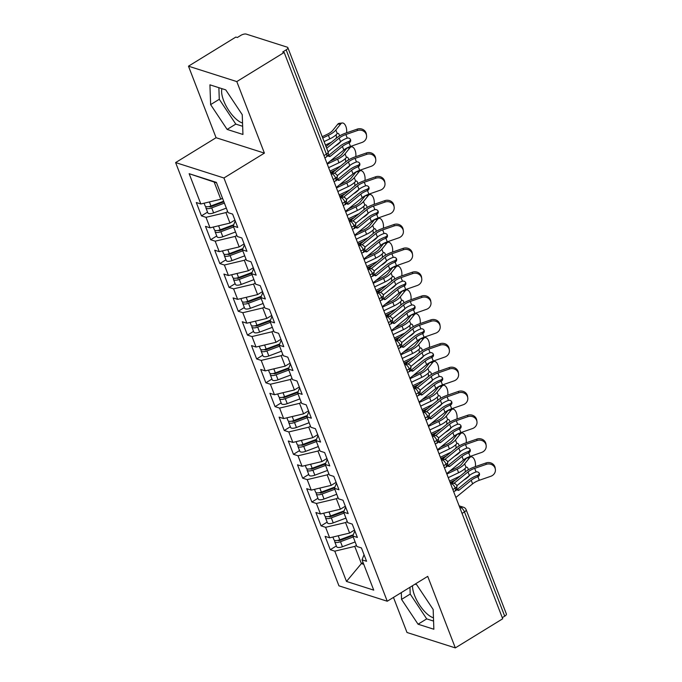 <?xml version="1.0" encoding="UTF-8"?>
<svg xmlns="http://www.w3.org/2000/svg" width="682" height="682" viewBox="0 0 682 682"><rect width="100%" height="100%" fill="white"/><g stroke="black" fill="none" stroke-linecap="round" stroke-linejoin="round"><path stroke-width="1.02" d="M412.533 585.702A21.602 8.619 -121.6 0 0 414.588 595.471A21.602 8.619 -121.6 0 0 433.462 617.79M242.536 123.007A21.602 8.619 58.4 0 1 223.67 100.689A21.602 8.619 58.4 0 1 221.923 88.66M188.479 66.18L235.861 37.058L237.327 37.519L240.789 35.396A4.152 1.603 -21.1 0 1 246.228 34.1L287.224 47.169A4.152 1.603 -21.1 0 1 287.855 47.663L328.093 151.933A4.152 1.603 -21.1 0 1 326.414 154.123L286.176 49.863L282.715 51.994L284.181 52.454L236.799 81.584L188.479 66.18L216.075 137.713L175.615 162.58L338.937 585.829L387.257 601.234L223.935 177.985L175.615 162.58M393.463 597.415L407.001 632.495L455.32 647.9L502.702 618.779L284.181 52.454M330.267 549.709L334.802 551.158L346.49 581.439L373.727 590.126L362.04 559.837L366.575 561.286L361.426 547.936L356.882 546.487L352.841 535.992L357.377 537.442L352.227 524.091L347.684 522.642L343.634 512.148L348.178 513.597L343.02 500.247L338.485 498.798L334.436 488.303L338.971 489.753L333.822 476.403L329.287 474.953L325.237 464.459L329.773 465.908L324.623 452.55L320.08 451.109L316.03 440.615L320.574 442.064L315.416 428.705L310.881 427.264L306.832 416.77L311.367 418.219L306.218 404.861L301.683 403.42L297.633 392.926L302.169 394.375L297.02 381.016L292.476 379.576L288.426 369.081L292.97 370.531L287.813 357.172L283.277 355.723L279.228 345.237L283.772 346.678L278.614 333.327L274.079 331.878L270.029 321.393L274.565 322.833L269.416 309.483L264.872 308.034L260.831 297.548L265.366 298.989L260.217 285.639L255.673 284.189L251.624 273.704L256.168 275.144L251.01 261.794L246.475 260.345L242.425 249.851L246.961 251.3L241.812 237.95L237.276 236.501L233.227 226.006L237.762 227.456L232.613 214.105L228.069 212.656L216.39 182.375L189.153 173.697L200.832 203.978L196.297 202.528L201.446 215.879L205.99 217.328L210.039 227.822L205.495 226.373L210.653 239.732L215.188 241.172L219.237 251.667L214.702 250.217L219.851 263.576L224.387 265.017L228.436 275.511L223.901 274.062L229.05 287.42L233.594 288.861L237.643 299.355L233.099 297.906L238.257 311.265L242.792 312.706L246.841 323.2L242.306 321.751L247.455 335.109L251.99 336.55L256.04 347.044L251.505 345.595L256.654 358.954L261.197 360.403L265.247 370.889L260.703 369.448L265.861 382.798L270.396 384.247L274.445 394.733L269.902 393.292L275.059 406.643L279.594 408.092L283.644 418.578L279.108 417.137L284.258 430.487L288.801 431.936L292.842 442.422L288.307 440.981L293.456 454.331L298 455.781L302.049 466.275L297.505 464.826L302.663 478.176L307.198 479.625L311.248 490.119L306.712 488.67L311.862 502.02L316.397 503.469L320.446 513.964L315.911 512.514L321.06 525.865L325.604 527.314L329.653 537.808L325.109 536.359L330.267 549.709L336.354 545.967M354.521 530.042L349.602 533.06L345.552 522.565L347.257 521.525M329.653 537.808L349.602 533.06M325.604 527.314L345.552 522.565M362.04 559.837L364.035 554.705M345.322 506.189L340.403 509.215L336.354 498.721L338.05 497.681M320.446 513.964L340.403 509.215M316.397 503.469L336.354 498.721M352.841 535.992L354.836 530.86M336.115 482.344L331.205 485.371L327.155 474.877L328.852 473.837M311.248 490.119L331.205 485.371M307.198 479.625L327.155 474.877M343.634 512.148L345.638 507.016M326.917 458.5L321.998 461.526L317.948 451.032L319.653 449.992M302.049 466.275L321.998 461.526M298 455.781L317.948 451.032M334.436 488.303L336.431 483.171M317.718 434.656L312.799 437.682L308.75 427.188L310.446 426.148M292.842 442.422L312.799 437.682M288.801 431.936L308.75 427.188M325.237 464.459L327.232 459.327M308.511 410.811L303.601 413.838L299.551 403.343L301.248 402.295M283.644 418.578L303.601 413.838M279.594 408.092L299.551 403.343M316.03 440.615L318.034 435.483M299.313 386.967L294.394 389.985L290.353 379.499L292.049 378.45M274.445 394.733L294.394 389.985M270.396 384.247L290.353 379.499M306.832 416.77L308.835 411.638M290.114 363.122L285.195 366.14L281.146 355.654L282.842 354.606M265.247 370.889L285.195 366.14M261.197 360.403L281.146 355.654M297.633 392.926L299.628 387.785M280.907 339.278L275.997 342.296L271.947 331.81L273.644 330.761M256.04 347.044L275.997 342.296M251.99 336.55L271.947 331.81M288.426 369.081L290.43 363.941M271.709 315.434L266.798 318.451L262.749 307.966L264.445 306.917M246.841 323.2L266.798 318.451M242.792 312.706L262.749 307.966M279.228 345.237L281.231 340.096M262.51 291.589L257.591 294.607L253.542 284.113L255.247 283.073M237.643 299.355L257.591 294.607M233.594 288.861L253.542 284.113M270.029 321.393L272.024 316.252M253.312 267.745L248.393 270.763L244.344 260.268L246.04 259.228M228.436 275.511L248.393 270.763M224.387 265.017L244.344 260.268M260.831 297.548L262.826 292.408M244.105 243.9L239.194 246.918L235.145 236.424L236.842 235.384M219.237 251.667L239.194 246.918M215.188 241.172L235.145 236.424M251.624 273.704L253.627 268.563M234.906 220.056L229.987 223.074L225.938 212.579L227.643 211.539M210.039 227.822L229.987 223.074M205.99 217.328L225.938 212.579M242.425 249.851L244.42 244.719M286.176 49.863A4.152 1.603 -21.1 0 0 287.855 47.663M222.485 198.189L220.789 199.229L214.165 182.06L189.153 173.697M200.832 203.978L220.789 199.229M233.227 226.006L235.222 220.874M504.706 616.178L464.468 511.918A4.152 1.603 158.9 0 0 466.147 509.727L506.385 613.988A4.152 1.603 158.9 0 1 504.706 616.178L502.276 617.67M216.075 137.713L264.403 153.118L236.799 81.584M264.403 153.118L223.935 177.985M455.32 647.9L427.716 576.367L387.257 601.234M242.945 134.465L242.246 114.687L225.742 89.871L209.928 84.832L210.627 104.61L227.132 129.427L242.945 134.465M401.306 592.598L401.553 599.393L418.057 624.209L433.863 629.247L433.164 609.469L416.659 584.653L415.057 584.142M363.08 562.539L361.383 563.579L363.779 564.346M356.456 545.37L354.759 546.41L361.383 563.579L346.49 581.439M216.561 182.827L214.165 182.06M334.802 551.158L354.759 546.41M201.446 215.879L207.541 212.136M331.213 174.345L332.083 173.816A4.152 1.662 58.4 0 1 335.655 178.087A4.152 1.662 58.4 0 1 335.595 180.807C336.661 181.088 337.24 179.46 337.343 175.913A4.152 1.603 158.9 0 1 337.343 175.913A4.152 1.603 158.9 0 1 335.655 178.087L333.234 179.579M210.653 239.732L216.74 235.989M219.851 263.576L225.938 259.833M229.05 287.42L235.145 283.678M238.257 311.265L244.344 307.522M247.455 335.109L253.542 331.367M256.654 358.954L262.74 355.211M265.861 382.798L271.947 379.056M275.059 406.643L281.146 402.9M284.258 430.487L290.344 426.744M293.456 454.331L299.551 450.589M302.663 478.176L308.75 474.433M311.862 502.02L317.948 498.278M321.06 525.865L327.155 522.122M340.412 198.189L341.281 197.661A4.152 1.662 58.4 0 1 344.862 201.932A4.152 1.662 58.4 0 1 344.794 204.651C345.859 204.932 346.439 203.304 346.541 199.758A4.152 1.603 158.9 0 1 346.541 199.758A4.152 1.603 158.9 0 1 344.862 201.932L342.432 203.424M349.619 222.034L350.48 221.505A4.152 3.453 -72.3 0 1 353.123 221.121A4.152 4.152 0 0 1 355.74 223.585A4.152 1.603 158.9 0 1 355.748 223.602A4.152 1.603 158.9 0 1 354.06 225.776L351.631 227.268M358.817 245.878L359.687 245.35A4.152 1.662 58.4 0 1 363.259 249.621A4.152 1.662 58.4 0 1 363.191 252.349C364.256 252.621 364.844 250.993 364.947 247.447A4.152 1.603 158.9 0 1 364.947 247.447A4.152 1.603 158.9 0 1 363.259 249.621L360.838 251.112M368.016 269.722L368.885 269.194A4.152 3.453 -72.3 0 1 371.528 268.81A4.152 4.152 0 0 1 374.137 271.274A4.152 1.603 158.9 0 1 374.145 271.291A4.152 1.603 158.9 0 1 372.457 273.473L370.036 274.957M377.214 293.567L378.084 293.038A4.152 3.453 -72.3 0 1 380.727 292.655A4.152 4.152 0 0 1 383.344 295.118A4.152 1.603 158.9 0 1 383.352 295.135A4.152 1.603 158.9 0 1 381.664 297.318L379.235 298.801M386.421 317.411L387.282 316.883A4.152 3.453 -72.3 0 1 389.925 316.499A4.152 4.152 0 0 1 392.542 318.963A4.152 1.603 158.9 0 1 392.551 318.988A4.152 1.603 158.9 0 1 390.863 321.162L388.442 322.646M395.62 341.264L396.489 340.727A4.152 3.453 -72.3 0 1 399.132 340.344A4.152 4.152 0 0 1 401.741 342.807A4.152 1.603 158.9 0 1 401.749 342.833A4.152 1.603 158.9 0 1 400.061 345.007L397.64 346.49M404.818 365.109L405.688 364.572A4.152 1.662 58.4 0 1 409.268 368.851A4.152 1.662 58.4 0 1 409.2 371.571C410.266 371.852 410.854 370.215 410.956 366.677A4.152 1.603 158.9 0 1 410.956 366.677A4.152 1.603 158.9 0 1 409.268 368.851L406.839 370.343M414.025 388.953L414.886 388.416A4.152 3.453 -72.3 0 1 417.529 388.032A4.152 4.152 0 0 1 420.146 390.496A4.152 1.603 158.9 0 1 420.155 390.522A4.152 1.603 158.9 0 1 418.467 392.696L416.046 394.187M423.224 412.798L424.093 412.26A4.152 1.662 58.4 0 1 427.665 416.54A4.152 1.662 58.4 0 1 427.605 419.26C428.671 419.541 429.251 417.904 429.353 414.366A4.152 1.603 158.9 0 1 429.353 414.366A4.152 1.603 158.9 0 1 427.665 416.54L425.244 418.032M432.422 436.642L433.292 436.105A4.152 3.453 -72.3 0 1 435.934 435.73A4.152 4.152 0 0 1 438.552 438.185A4.152 1.603 158.9 0 1 438.552 438.211A4.152 1.603 158.9 0 1 436.872 440.384L434.443 441.876M441.629 460.486L442.49 459.949A4.152 3.453 -72.3 0 1 445.133 459.574A4.152 4.152 0 0 1 447.75 462.029A4.152 1.603 158.9 0 1 447.759 462.055A4.152 1.603 158.9 0 1 446.071 464.229L443.641 465.721M450.828 484.331L451.697 483.794A4.152 1.662 58.4 0 1 455.269 488.073A4.152 1.662 58.4 0 1 455.201 490.793C456.267 491.074 456.855 489.446 456.957 485.899A4.152 1.603 158.9 0 1 456.957 485.899A4.152 1.603 158.9 0 1 455.269 488.073L452.848 489.565M218.871 87.68L219.28 99.291L235.793 124.107L242.656 126.289M235.793 124.107L227.132 129.427M219.28 99.291L210.627 104.61M409.967 587.279L410.206 594.073L426.71 618.889L433.582 621.08M426.71 618.889L418.057 624.209M410.206 594.073L401.553 599.393M357.197 129.128A6.922 6.368 -8.1 0 1 366.353 134.115L366.549 135.513A6.922 6.368 171.9 0 0 357.394 130.535L357.197 129.128L345.68 133.126A13.853 5.337 -21.1 0 0 336.644 137.943L326.022 146.579M327.079 163.62L343.796 150.014A10.247 3.947 158.9 0 1 350.48 146.451L361.997 142.453A6.922 6.368 171.9 0 0 366.549 135.513M328.383 156.007L330.506 156.135A2.771 1.952 -86.6 0 1 329.415 156.51A2.771 1.952 -86.6 0 1 327.923 155.3M328.119 152.001A2.771 1.952 -86.6 0 1 328.664 151.361L340.574 141.668A10.247 3.947 -21.1 0 1 347.036 138.182L347.257 138.114A2.771 2.549 -8.1 0 1 349.09 142.87L348.877 142.956A10.247 3.947 -21.1 0 0 342.415 146.442L343.796 150.014M326.678 148.275L339.193 138.096A10.247 3.947 158.9 0 1 345.876 134.533L357.394 130.535M330.506 156.135L342.415 146.442M348.877 142.956L348.894 141.464A2.771 2.549 171.9 0 0 350.497 139.495M348.681 141.549A13.853 5.337 -21.1 0 0 339.866 146.289L328.195 155.777M223.892 201.821L211.275 206.561A1.935 0.75 158.9 0 1 209.536 206.774A1.935 0.75 158.9 0 1 209.238 206.544A1.935 0.75 158.9 0 1 209.229 206.501M224.387 203.117L211.693 207.882A5.541 2.131 158.9 0 1 206.723 208.504A5.541 2.131 158.9 0 1 205.879 207.84L207.814 212.844A5.541 2.131 -21.1 0 0 208.649 213.509A5.541 2.131 -21.1 0 0 213.628 212.895L226.322 208.129M205.879 207.84A5.541 2.131 158.9 0 1 206.143 206.637M223.653 201.207L210.96 205.973A5.541 2.131 158.9 0 1 205.981 206.595A5.541 2.131 158.9 0 1 205.146 205.93L204.089 203.202M346.55 132.828A6.922 3.546 83.3 0 0 342.27 122.982A6.922 3.546 83.3 0 0 340.778 123.894L335.859 129.998A13.853 5.337 158.9 0 1 328.409 135.317L322.722 138.02M322.211 136.698L327.275 134.294A10.247 3.947 -21.1 0 0 332.79 130.364L337.709 124.26A6.922 3.546 -96.7 0 1 339.201 123.34L342.27 122.982M325.433 145.044L330.497 142.64A10.247 3.947 158.9 0 0 331.461 142.163M336.209 138.293A2.771 1.415 83.3 0 0 336.115 135.053A2.771 1.415 83.3 0 0 336.03 134.857M340.829 141.464L340.463 141.924A13.853 5.337 158.9 0 1 334.973 146.229M324.103 141.6L329.79 138.898A13.853 5.337 158.9 0 0 337.147 133.689L337.249 133.587A2.771 1.415 -96.7 0 1 337.752 133.322A2.771 1.415 -96.7 0 1 339.184 134.695A2.771 1.415 -96.7 0 1 339.483 135.982M326.772 145.974L325.945 146.366M366.396 152.973A6.922 6.368 -8.1 0 1 375.552 157.96L375.748 159.358A6.922 6.368 171.9 0 0 366.601 154.379L366.396 152.973L354.879 156.971A13.853 5.337 -21.1 0 0 345.842 161.787L332.432 172.699M336.277 187.465L352.995 173.859A10.247 3.947 158.9 0 1 359.678 170.304L371.196 166.306A6.922 6.368 171.9 0 0 375.748 159.358M337.581 179.852L339.704 179.98A2.771 1.952 -86.6 0 1 338.622 180.355A2.771 1.952 -86.6 0 1 337.121 179.153M337.317 175.845A2.771 1.952 -86.6 0 1 337.863 175.206L349.772 165.513A10.247 3.947 -21.1 0 1 356.243 162.035L356.464 161.966A2.771 2.549 -8.1 0 1 358.297 166.715L358.084 166.8A10.247 3.947 -21.1 0 0 351.614 170.287L352.995 173.859M334.402 173.33L348.391 161.941A10.247 3.947 158.9 0 1 355.075 158.377L366.601 154.379M339.704 179.98L351.614 170.287M358.084 166.8L358.093 165.308A2.771 2.549 171.9 0 0 359.695 163.339M357.88 165.394A13.853 5.337 -21.1 0 0 349.065 170.133L337.394 179.63M375.594 176.817A6.922 6.368 -8.1 0 1 384.75 181.804L384.955 183.202A6.922 6.368 171.9 0 0 375.799 178.224L375.594 176.817L364.077 180.815A13.853 5.337 -21.1 0 0 355.041 185.632L341.631 196.544M345.476 211.309L362.193 197.703A10.247 3.947 158.9 0 1 368.877 194.148L380.403 190.15A6.922 6.368 171.9 0 0 384.955 183.202M346.788 203.696L348.903 203.824A2.771 1.952 -86.6 0 1 347.82 204.199A2.771 1.952 -86.6 0 1 346.32 202.997M346.516 199.69A2.771 1.952 -86.6 0 1 347.061 199.05L358.971 189.366A10.247 3.947 -21.1 0 1 365.441 185.879L365.663 185.811A2.771 2.549 -8.1 0 1 367.496 190.559L367.283 190.645A10.247 3.947 -21.1 0 0 360.812 194.131L362.193 197.703M343.6 197.175L357.59 185.785A10.247 3.947 158.9 0 1 364.282 182.222L375.799 178.224M348.903 203.824L360.812 194.131M367.283 190.645L367.3 189.153A2.771 2.549 171.9 0 0 368.894 187.183M367.078 189.238A13.853 5.337 -21.1 0 0 358.263 193.978L346.601 203.475M384.801 200.661A6.922 6.368 -8.1 0 1 393.957 205.649L394.153 207.055A6.922 6.368 171.9 0 0 384.998 202.068L384.801 200.661L373.276 204.66A13.853 5.337 -21.1 0 0 364.248 209.476L350.829 220.388M354.674 235.154L371.392 221.556A10.247 3.947 158.9 0 1 378.084 217.993L389.601 213.995A6.922 6.368 171.9 0 0 394.153 207.055M355.987 227.541L358.101 227.669A2.771 1.952 -86.6 0 1 357.018 228.044A2.771 1.952 -86.6 0 1 355.527 226.842M355.723 223.534A2.771 1.952 -86.6 0 1 356.268 222.895L368.178 213.21A10.247 3.947 -21.1 0 1 374.64 209.724L374.861 209.655A2.771 2.549 -8.1 0 1 376.694 214.404L376.481 214.489A10.247 3.947 -21.1 0 0 370.019 217.976L371.392 221.556M352.799 221.019L366.797 209.63A10.247 3.947 158.9 0 1 373.48 206.066L384.998 202.068M358.101 227.669L370.019 217.976M376.481 214.489L376.498 212.997A2.771 2.549 171.9 0 0 378.092 211.028M376.285 213.082A13.853 5.337 -21.1 0 0 367.462 217.822L355.799 227.319M394 224.506A6.922 6.368 -8.1 0 1 403.156 229.493L403.352 230.9A6.922 6.368 171.9 0 0 394.196 225.913L394 224.506L382.483 228.504A13.853 5.337 -21.1 0 0 373.446 233.321L360.036 244.233M363.881 258.998L380.599 245.401A10.247 3.947 158.9 0 1 387.282 241.837L398.8 237.839A6.922 6.368 171.9 0 0 403.352 230.9M365.185 251.385L367.308 251.513A2.771 1.952 -86.6 0 1 366.217 251.888A2.771 1.952 -86.6 0 1 364.725 250.686M364.921 247.378A2.771 1.952 -86.6 0 1 365.467 246.739L377.376 237.055A10.247 3.947 -21.1 0 1 383.847 233.568L384.068 233.5A2.771 2.549 -8.1 0 1 385.901 238.248L385.688 238.333A10.247 3.947 -21.1 0 0 379.218 241.82L380.599 245.401M361.997 244.864L375.995 233.474A10.247 3.947 158.9 0 1 382.679 229.911L394.196 225.913M367.308 251.513L379.218 241.82M385.688 238.333L385.697 236.842A2.771 2.549 171.9 0 0 387.299 234.872M385.483 236.927A13.853 5.337 -21.1 0 0 376.669 241.667L364.998 251.164M233.406 225.554L220.474 230.405A1.935 0.75 158.9 0 1 218.734 230.618A1.935 0.75 158.9 0 1 218.436 230.388A1.935 0.75 158.9 0 1 218.428 230.345M233.594 226.961L220.891 231.727A5.541 2.131 158.9 0 1 215.921 232.349A5.541 2.131 158.9 0 1 215.077 231.684L217.012 236.688A5.541 2.131 -21.1 0 0 217.856 237.353A5.541 2.131 -21.1 0 0 222.826 236.739L235.52 231.974M215.077 231.684A5.541 2.131 158.9 0 1 215.341 230.49M233.721 224.728L220.158 229.817A5.541 2.131 158.9 0 1 215.188 230.439A5.541 2.131 158.9 0 1 214.344 229.774L213.287 227.046M355.748 156.672A6.922 3.546 83.3 0 0 351.469 146.826A6.922 3.546 83.3 0 0 349.977 147.747L345.066 153.842A13.853 5.337 158.9 0 1 337.616 159.162L327.258 164.081M330.062 161.191L336.473 158.139A10.247 3.947 -21.1 0 0 341.989 154.209L346.908 148.105A6.922 3.546 -96.7 0 1 347.07 147.909M329.969 171.114L339.696 166.485A10.247 3.947 158.9 0 0 340.659 166.007M345.416 162.137A2.771 1.415 83.3 0 0 345.314 158.897A2.771 1.415 83.3 0 0 345.228 158.71M350.037 165.308L349.661 165.769A13.853 5.337 158.9 0 1 344.171 170.074M328.63 167.661L338.988 162.742A13.853 5.337 158.9 0 0 346.354 157.533L346.447 157.431A2.771 1.415 -96.7 0 1 346.95 157.167A2.771 1.415 -96.7 0 1 348.383 158.539A2.771 1.415 -96.7 0 1 348.69 159.827M335.97 169.818L330.923 172.222M242.604 249.399L229.672 254.25A1.935 0.75 158.9 0 1 227.933 254.463A1.935 0.75 158.9 0 1 227.643 254.233A1.935 0.75 158.9 0 1 227.626 254.19M242.792 250.805L230.09 255.571A5.541 2.131 158.9 0 1 225.12 256.193A5.541 2.131 158.9 0 1 224.284 255.528L226.211 260.533A5.541 2.131 -21.1 0 0 227.055 261.197A5.541 2.131 -21.1 0 0 232.025 260.584L244.727 255.818M224.284 255.528A5.541 2.131 158.9 0 1 224.54 254.335M242.92 248.572L229.357 253.67A5.541 2.131 158.9 0 1 224.387 254.284A5.541 2.131 158.9 0 1 223.543 253.619L222.494 250.891M364.947 180.517A6.922 3.546 83.3 0 0 360.676 170.671A6.922 3.546 83.3 0 0 359.184 171.591L354.265 177.687A13.853 5.337 158.9 0 1 346.814 183.006L336.456 187.934M339.261 185.035L345.68 181.983A10.247 3.947 -21.1 0 0 351.196 178.053L356.106 171.949A6.922 3.546 -96.7 0 1 356.277 171.762M339.167 194.958L348.894 190.329A10.247 3.947 158.9 0 0 349.866 189.852M354.614 185.981A2.771 1.415 83.3 0 0 354.512 182.742A2.771 1.415 83.3 0 0 354.435 182.554M359.235 189.153L358.868 189.613A13.853 5.337 158.9 0 1 353.37 193.918M337.837 191.506L348.195 186.587A13.853 5.337 158.9 0 0 355.552 181.386L355.646 181.276A2.771 1.415 -96.7 0 1 356.149 181.02A2.771 1.415 -96.7 0 1 357.59 182.384A2.771 1.415 -96.7 0 1 357.888 183.671M345.177 193.662L340.122 196.066M251.803 273.243L238.879 278.094A1.935 0.75 158.9 0 1 237.131 278.307A1.935 0.75 158.9 0 1 236.842 278.077A1.935 0.75 158.9 0 1 236.825 278.034M251.99 274.65L239.297 279.415A5.541 2.131 158.9 0 1 234.327 280.038A5.541 2.131 158.9 0 1 233.483 279.373L235.418 284.385A5.541 2.131 -21.1 0 0 236.253 285.05A5.541 2.131 -21.1 0 0 241.223 284.428L253.926 279.663M233.483 279.373A5.541 2.131 158.9 0 1 233.747 278.179M252.127 272.416L238.555 277.514A5.541 2.131 158.9 0 1 233.585 278.128A5.541 2.131 158.9 0 1 232.75 277.463L231.692 274.735M374.154 204.361A6.922 3.546 83.3 0 0 369.874 194.515A6.922 3.546 83.3 0 0 368.382 195.436L363.463 201.531A13.853 5.337 158.9 0 1 356.013 206.851L345.655 211.778M348.468 208.88L354.879 205.836A10.247 3.947 -21.1 0 0 360.394 201.898L365.305 195.794A6.922 3.546 -96.7 0 1 365.475 195.606M348.366 218.803L358.101 214.174A10.247 3.947 158.9 0 0 359.064 213.696M363.813 209.826A2.771 1.415 83.3 0 0 363.711 206.595A2.771 1.415 83.3 0 0 363.634 206.399M368.433 212.997L368.067 213.457A13.853 5.337 158.9 0 1 362.577 217.763M347.036 215.35L357.394 210.431A13.853 5.337 158.9 0 0 364.751 205.231L364.853 205.12A2.771 1.415 -96.7 0 1 365.347 204.864A2.771 1.415 -96.7 0 1 366.788 206.228A2.771 1.415 -96.7 0 1 367.087 207.516M354.376 217.507L349.32 219.911M261.001 297.088L248.078 301.938A1.935 0.75 158.9 0 1 246.338 302.152A1.935 0.75 158.9 0 1 246.04 301.921A1.935 0.75 158.9 0 1 246.032 301.879M261.197 298.494L248.495 303.26A5.541 2.131 158.9 0 1 243.525 303.882A5.541 2.131 158.9 0 1 242.681 303.217L244.616 308.23A5.541 2.131 -21.1 0 0 245.452 308.895A5.541 2.131 -21.1 0 0 250.43 308.273L263.124 303.507M242.681 303.217A5.541 2.131 158.9 0 1 242.945 302.024M261.325 296.261L247.762 301.359A5.541 2.131 158.9 0 1 242.792 301.973A5.541 2.131 158.9 0 1 241.948 301.308L240.891 298.58M383.352 228.206A6.922 3.546 83.3 0 0 379.073 218.359A6.922 3.546 83.3 0 0 377.581 219.28L372.67 225.384A13.853 5.337 158.9 0 1 365.211 230.695L354.853 235.622M357.666 232.724L364.077 229.681A10.247 3.947 -21.1 0 0 369.593 225.742L374.512 219.638A6.922 3.546 -96.7 0 1 374.674 219.451M357.573 242.647L367.3 238.027A10.247 3.947 158.9 0 0 368.263 237.541M373.02 233.67A2.771 1.415 83.3 0 0 372.918 230.439A2.771 1.415 83.3 0 0 372.832 230.243M377.64 236.842L377.265 237.302A13.853 5.337 158.9 0 1 371.775 241.607M356.234 239.194L366.592 234.276A13.853 5.337 158.9 0 0 373.949 229.075L374.051 228.964A2.771 1.415 -96.7 0 1 374.554 228.709A2.771 1.415 -96.7 0 1 375.987 230.073A2.771 1.415 -96.7 0 1 376.293 231.36M363.574 241.351L358.527 243.755M403.198 248.359A6.922 6.368 -8.1 0 1 412.354 253.337L412.559 254.744A6.922 6.368 171.9 0 0 403.403 249.757L403.198 248.359L391.681 252.357A13.853 5.337 -21.1 0 0 382.645 257.165L369.235 268.077M373.08 282.842L389.797 269.245A10.247 3.947 158.9 0 1 396.481 265.682L407.998 261.683A6.922 6.368 171.9 0 0 412.559 254.744M374.392 275.23L376.507 275.358A2.771 1.952 -86.6 0 1 375.424 275.741A2.771 1.952 -86.6 0 1 373.924 274.531M374.12 271.231A2.771 1.952 -86.6 0 1 374.665 270.584L386.575 260.899A10.247 3.947 -21.1 0 1 393.045 257.412L393.267 257.344A2.771 2.549 -8.1 0 1 395.1 262.093L394.887 262.178A10.247 3.947 -21.1 0 0 388.416 265.665L389.797 269.245M371.204 268.708L385.194 257.319A10.247 3.947 158.9 0 1 391.886 253.755L403.403 249.757M376.507 275.358L388.416 265.665M394.887 262.178L394.895 260.695A2.771 2.549 171.9 0 0 396.498 258.717M394.682 260.771A13.853 5.337 -21.1 0 0 385.867 265.511L374.205 275.008M270.208 320.932L257.276 325.783A1.935 0.75 158.9 0 1 255.537 326.005A1.935 0.75 158.9 0 1 255.247 325.766A1.935 0.75 158.9 0 1 255.23 325.723M270.396 322.339L257.694 327.113A5.541 2.131 158.9 0 1 252.724 327.727A5.541 2.131 158.9 0 1 251.88 327.062L253.815 332.074A5.541 2.131 -21.1 0 0 254.659 332.739A5.541 2.131 -21.1 0 0 259.629 332.117L272.331 327.351M251.88 327.062A5.541 2.131 158.9 0 1 252.144 325.868M270.524 320.114L256.961 325.203A5.541 2.131 158.9 0 1 251.99 325.825A5.541 2.131 158.9 0 1 251.147 325.161L250.098 322.424M392.551 252.05A6.922 3.546 83.3 0 0 388.28 242.204A6.922 3.546 83.3 0 0 386.779 243.124L381.869 249.228A13.853 5.337 158.9 0 1 374.418 254.548L364.06 259.467M366.865 256.568L373.284 253.525A10.247 3.947 -21.1 0 0 378.8 249.586L383.71 243.483A6.922 3.546 -96.7 0 1 383.872 243.295M366.771 266.492L376.498 261.871A10.247 3.947 158.9 0 0 377.461 261.385M382.218 257.515A2.771 1.415 83.3 0 0 382.116 254.284A2.771 1.415 83.3 0 0 382.031 254.088M386.839 260.686L386.472 261.146A13.853 5.337 158.9 0 1 380.974 265.451M365.441 263.039L375.799 258.12A13.853 5.337 158.9 0 0 383.156 252.92L383.25 252.809A2.771 1.415 -96.7 0 1 383.753 252.553A2.771 1.415 -96.7 0 1 385.185 253.917A2.771 1.415 -96.7 0 1 385.492 255.204M372.781 265.196L367.726 267.6M412.405 272.203A6.922 6.368 -8.1 0 1 421.553 277.182L421.757 278.588A6.922 6.368 171.9 0 0 412.601 273.601L412.405 272.203L400.88 276.201A13.853 5.337 -21.1 0 0 391.852 281.01L378.433 291.922M382.278 306.687L398.996 293.09A10.247 3.947 158.9 0 1 405.688 289.526L417.205 285.528A6.922 6.368 171.9 0 0 421.757 278.588M383.591 299.074L385.705 299.202A2.771 1.952 -86.6 0 1 384.622 299.586A2.771 1.952 -86.6 0 1 383.131 298.375M383.327 295.076A2.771 1.952 -86.6 0 1 383.872 294.436L395.782 284.744A10.247 3.947 -21.1 0 1 402.244 281.257L402.465 281.189A2.771 2.549 -8.1 0 1 404.298 285.937L404.085 286.022A10.247 3.947 -21.1 0 0 397.615 289.509L398.996 293.09M380.403 292.552L394.401 281.163A10.247 3.947 158.9 0 1 401.084 277.6L412.601 273.601M385.705 299.202L397.615 289.509M404.085 286.022L404.102 284.539A2.771 2.549 171.9 0 0 405.696 282.561M403.889 284.624A13.853 5.337 -21.1 0 0 395.066 289.356L383.403 298.852M279.407 344.777L266.483 349.627A1.935 0.75 158.9 0 1 264.735 349.849A1.935 0.75 158.9 0 1 264.445 349.61A1.935 0.75 158.9 0 1 264.428 349.568M279.594 346.192L266.901 350.957A5.541 2.131 158.9 0 1 261.922 351.571A5.541 2.131 158.9 0 1 261.087 350.906L263.013 355.919A5.541 2.131 -21.1 0 0 263.857 356.584A5.541 2.131 -21.1 0 0 268.827 355.961L281.53 351.196M261.087 350.906A5.541 2.131 158.9 0 1 261.351 349.713M279.731 343.958L266.159 349.048A5.541 2.131 158.9 0 1 261.189 349.67A5.541 2.131 158.9 0 1 260.345 349.005L259.296 346.268M401.758 275.895A6.922 3.546 83.3 0 0 397.478 266.048A6.922 3.546 83.3 0 0 395.986 266.969L391.067 273.073A13.853 5.337 158.9 0 1 383.616 278.392L373.259 283.311M376.063 280.413L382.483 277.369A10.247 3.947 -21.1 0 0 387.998 273.431L392.909 267.327A6.922 3.546 -96.7 0 1 393.079 267.139M375.97 290.336L385.705 285.715A10.247 3.947 158.9 0 0 386.668 285.229M391.417 281.359A2.771 1.415 83.3 0 0 391.315 278.128A2.771 1.415 83.3 0 0 391.238 277.932M396.037 284.53L395.671 284.991A13.853 5.337 158.9 0 1 390.172 289.296M374.64 286.883L384.998 281.964A13.853 5.337 158.9 0 0 392.355 276.764L392.457 276.653A2.771 1.415 -96.7 0 1 392.951 276.398A2.771 1.415 -96.7 0 1 394.392 277.762A2.771 1.415 -96.7 0 1 394.69 279.049M381.98 289.04L376.924 291.444M421.604 296.048A6.922 6.368 -8.1 0 1 430.76 301.026L430.956 302.433A6.922 6.368 171.9 0 0 421.8 297.446L421.604 296.048L410.087 300.046A13.853 5.337 -21.1 0 0 401.05 304.854L387.64 315.775M391.485 330.531L408.203 316.934A10.247 3.947 158.9 0 1 414.886 313.37L426.403 309.372A6.922 6.368 171.9 0 0 430.956 302.433M392.789 322.918L394.912 323.046A2.771 1.952 -86.6 0 1 393.821 323.43A2.771 1.952 -86.6 0 1 392.329 322.219M392.525 318.92A2.771 1.952 -86.6 0 1 393.071 318.281L404.98 308.588A10.247 3.947 -21.1 0 1 411.451 305.101L411.664 305.033A2.771 2.549 -8.1 0 1 413.505 309.781L413.283 309.867A10.247 3.947 -21.1 0 0 406.822 313.353L408.203 316.934M389.601 316.397L403.599 305.007A10.247 3.947 158.9 0 1 410.283 301.444L421.8 297.446M394.912 323.046L406.822 313.353M413.283 309.867L413.301 308.383A2.771 2.549 171.9 0 0 414.903 306.406M413.087 308.469A13.853 5.337 -21.1 0 0 404.273 313.2L392.602 322.697M288.605 368.621L275.681 373.472A1.935 0.75 158.9 0 1 273.942 373.693A1.935 0.75 158.9 0 1 273.644 373.455A1.935 0.75 158.9 0 1 273.635 373.412M288.801 370.036L276.099 374.802A5.541 2.131 158.9 0 1 271.129 375.415A5.541 2.131 158.9 0 1 270.285 374.75L272.22 379.763A5.541 2.131 -21.1 0 0 273.056 380.428A5.541 2.131 -21.1 0 0 278.034 379.806L290.728 375.04M270.285 374.75A5.541 2.131 158.9 0 1 270.549 373.557M288.929 367.803L275.366 372.892A5.541 2.131 158.9 0 1 270.387 373.514A5.541 2.131 158.9 0 1 269.552 372.849L268.495 370.113M410.956 299.739A6.922 3.546 83.3 0 0 406.677 289.893A6.922 3.546 83.3 0 0 405.185 290.813L400.274 296.917A13.853 5.337 158.9 0 1 392.815 302.237L382.457 307.156M385.27 304.257L391.681 301.214A10.247 3.947 -21.1 0 0 397.197 297.275L402.116 291.171A6.922 3.546 -96.7 0 1 402.278 290.984M385.168 314.18L394.904 309.56A10.247 3.947 158.9 0 0 395.867 309.074M400.615 305.204A2.771 1.415 83.3 0 0 400.522 301.973A2.771 1.415 83.3 0 0 400.436 301.776M405.244 308.375L404.869 308.835A13.853 5.337 158.9 0 1 399.379 313.149M383.838 310.728L394.196 305.809A13.853 5.337 158.9 0 0 401.553 300.609L401.655 300.498A2.771 1.415 -96.7 0 1 402.158 300.242A2.771 1.415 -96.7 0 1 403.591 301.606A2.771 1.415 -96.7 0 1 403.889 302.893M391.178 312.885L386.123 315.289M430.802 319.892A6.922 6.368 -8.1 0 1 439.958 324.871L440.163 326.277A6.922 6.368 171.9 0 0 431.007 321.299L430.802 319.892L419.285 323.89A13.853 5.337 -21.1 0 0 410.249 328.698L396.839 339.619M400.684 354.384L417.401 340.778A10.247 3.947 158.9 0 1 424.085 337.215L435.602 333.217A6.922 6.368 171.9 0 0 440.163 326.277M401.996 346.763L404.111 346.891A2.771 1.952 -86.6 0 1 403.028 347.274A2.771 1.952 -86.6 0 1 401.528 346.064M401.724 342.765A2.771 1.952 -86.6 0 1 402.269 342.125L414.179 332.432A10.247 3.947 -21.1 0 1 420.649 328.946L420.871 328.877A2.771 2.549 -8.1 0 1 422.704 333.626L422.49 333.711A10.247 3.947 -21.1 0 0 416.02 337.198L417.401 340.778M398.808 340.241L412.798 328.852A10.247 3.947 158.9 0 1 419.481 325.288L431.007 321.299M404.111 346.891L416.02 337.198M422.49 333.711L422.499 332.228A2.771 2.549 171.9 0 0 424.102 330.25M422.286 332.313A13.853 5.337 -21.1 0 0 413.471 337.044L401.8 346.541M297.812 392.465L284.88 397.316A1.935 0.75 158.9 0 1 283.141 397.538A1.935 0.75 158.9 0 1 282.842 397.299A1.935 0.75 158.9 0 1 282.834 397.256M298 393.881L285.298 398.646A5.541 2.131 158.9 0 1 280.328 399.268A5.541 2.131 158.9 0 1 279.484 398.595L281.419 403.608A5.541 2.131 -21.1 0 0 282.263 404.273A5.541 2.131 -21.1 0 0 287.233 403.65L299.935 398.885M279.484 398.595A5.541 2.131 158.9 0 1 279.748 397.401M298.128 391.647L284.565 396.736A5.541 2.131 158.9 0 1 279.594 397.359A5.541 2.131 158.9 0 1 278.75 396.694L277.702 393.966M420.155 323.583A6.922 3.546 83.3 0 0 415.875 313.746A6.922 3.546 83.3 0 0 414.383 314.658L409.473 320.762A13.853 5.337 158.9 0 1 402.022 326.081L391.664 331M394.469 328.102L400.888 325.058A10.247 3.947 -21.1 0 0 406.395 321.12L411.314 315.016A6.922 3.546 -96.7 0 1 411.476 314.828M394.375 338.025L404.102 333.404A10.247 3.947 158.9 0 0 405.065 332.918M409.822 329.056A2.771 1.415 83.3 0 0 409.72 325.817A2.771 1.415 83.3 0 0 409.635 325.621M414.443 332.228L414.076 332.68A13.853 5.337 158.9 0 1 408.578 336.993M393.045 334.581L403.403 329.653A13.853 5.337 158.9 0 0 410.76 324.453L410.854 324.342A2.771 1.415 -96.7 0 1 411.357 324.086A2.771 1.415 -96.7 0 1 412.789 325.459A2.771 1.415 -96.7 0 1 413.096 326.738M400.385 336.729L395.33 339.133M440.001 343.737A6.922 6.368 -8.1 0 1 449.157 348.715L449.361 350.122A6.922 6.368 171.9 0 0 440.205 345.143L440.001 343.737L428.484 347.735A13.853 5.337 -21.1 0 0 419.447 352.551L406.037 363.463M409.882 378.229L426.6 364.623A10.247 3.947 158.9 0 1 433.283 361.059L444.809 357.061A6.922 6.368 171.9 0 0 449.361 350.122M411.195 370.607L413.309 370.735A2.771 1.952 -86.6 0 1 412.226 371.119A2.771 1.952 -86.6 0 1 410.726 369.908M410.931 366.609A2.771 1.952 -86.6 0 1 411.468 365.97L423.377 356.277A10.247 3.947 -21.1 0 1 429.848 352.79L430.069 352.722A2.771 2.549 -8.1 0 1 431.902 357.479L431.689 357.556A10.247 3.947 -21.1 0 0 425.218 361.042L426.6 364.623M408.007 364.086L422.005 352.696A10.247 3.947 158.9 0 1 428.688 349.141L440.205 345.143M413.309 370.735L425.218 361.042M431.689 357.556L431.706 356.072A2.771 2.549 171.9 0 0 433.3 354.094M431.493 356.157A13.853 5.337 -21.1 0 0 422.67 360.897L411.007 370.386M307.011 416.31L294.078 421.161A1.935 0.75 158.9 0 1 292.339 421.382A1.935 0.75 158.9 0 1 292.049 421.144A1.935 0.75 158.9 0 1 292.032 421.109M307.198 417.725L294.505 422.49A5.541 2.131 158.9 0 1 289.526 423.113A5.541 2.131 158.9 0 1 288.691 422.448L290.617 427.452A5.541 2.131 -21.1 0 0 291.461 428.117A5.541 2.131 -21.1 0 0 296.431 427.495L309.134 422.729M288.691 422.448A5.541 2.131 158.9 0 1 288.955 421.246M307.326 415.491L293.763 420.581A5.541 2.131 158.9 0 1 288.793 421.203A5.541 2.131 158.9 0 1 287.949 420.538L286.9 417.81M429.362 347.428A6.922 3.546 83.3 0 0 425.082 337.59A6.922 3.546 83.3 0 0 423.59 338.502L418.671 344.606A13.853 5.337 158.9 0 1 411.22 349.926L400.863 354.845M403.667 351.946L410.087 348.903A10.247 3.947 -21.1 0 0 415.602 344.964L420.513 338.86A6.922 3.546 -96.7 0 1 420.683 338.673M403.574 361.869L413.309 357.249A10.247 3.947 158.9 0 0 414.272 356.763M419.021 352.901A2.771 1.415 83.3 0 0 418.918 349.661A2.771 1.415 83.3 0 0 418.842 349.465M423.641 356.072L423.275 356.524A13.853 5.337 158.9 0 1 417.776 360.838M402.244 358.425L412.601 353.498A13.853 5.337 158.9 0 0 419.959 348.297L420.052 348.187A2.771 1.415 -96.7 0 1 420.555 347.931A2.771 1.415 -96.7 0 1 421.996 349.303A2.771 1.415 -96.7 0 1 422.294 350.582M409.584 360.582L404.528 362.977M449.208 367.581A6.922 6.368 -8.1 0 1 458.364 372.56L458.56 373.966A6.922 6.368 171.9 0 0 449.404 368.988L449.208 367.581L437.691 371.579A13.853 5.337 -21.1 0 0 428.654 376.396L415.244 387.308M419.089 402.073L435.807 388.467A10.247 3.947 158.9 0 1 442.49 384.904L454.007 380.906A6.922 6.368 171.9 0 0 458.56 373.966M420.393 394.452L422.516 394.58A2.771 1.952 -86.6 0 1 421.425 394.963A2.771 1.952 -86.6 0 1 419.933 393.753M420.129 390.454A2.771 1.952 -86.6 0 1 420.675 389.814L432.584 380.121A10.247 3.947 -21.1 0 1 439.046 376.635L439.268 376.566A2.771 2.549 -8.1 0 1 441.101 381.323L440.887 381.409A10.247 3.947 -21.1 0 0 434.425 384.887L435.807 388.467M417.205 387.93L431.203 376.549A10.247 3.947 158.9 0 1 437.887 372.986L449.404 368.988M422.516 394.58L434.425 384.887M440.887 381.409L440.904 379.917A2.771 2.549 171.9 0 0 442.507 377.939M440.691 380.002A13.853 5.337 -21.1 0 0 431.877 384.742L420.206 394.23M316.209 440.154L303.285 445.005A1.935 0.75 158.9 0 1 301.546 445.227A1.935 0.75 158.9 0 1 301.248 444.996A1.935 0.75 158.9 0 1 301.239 444.954M316.397 441.569L303.703 446.335A5.541 2.131 158.9 0 1 298.733 446.957A5.541 2.131 158.9 0 1 297.889 446.292L299.824 451.296A5.541 2.131 -21.1 0 0 300.66 451.961A5.541 2.131 -21.1 0 0 305.638 451.339L318.332 446.574M297.889 446.292A5.541 2.131 158.9 0 1 298.153 445.09M316.533 439.336L302.97 444.425A5.541 2.131 158.9 0 1 297.991 445.048A5.541 2.131 158.9 0 1 297.156 444.383L296.099 441.655M438.56 371.272A6.922 3.546 83.3 0 0 434.281 361.434A6.922 3.546 83.3 0 0 432.789 362.347L427.87 368.451A13.853 5.337 158.9 0 1 420.419 373.77L410.061 378.689M412.874 375.791L419.285 372.747A10.247 3.947 -21.1 0 0 424.801 368.809L429.72 362.705A6.922 3.546 -96.7 0 1 429.882 362.517M412.772 385.714L422.508 381.093A10.247 3.947 158.9 0 0 423.471 380.607M428.219 376.745A2.771 1.415 83.3 0 0 428.117 373.506A2.771 1.415 83.3 0 0 428.04 373.31M432.84 379.917L432.473 380.377A13.853 5.337 158.9 0 1 426.983 384.682M411.442 382.27L421.8 377.342A13.853 5.337 158.9 0 0 429.157 372.142L429.259 372.04A2.771 1.415 -96.7 0 1 429.762 371.775A2.771 1.415 -96.7 0 1 431.195 373.148A2.771 1.415 -96.7 0 1 431.493 374.427M418.782 384.426L413.727 386.822M458.406 391.425A6.922 6.368 -8.1 0 1 467.562 396.404L467.758 397.811A6.922 6.368 171.9 0 0 458.611 392.832L458.406 391.425L446.889 395.424A13.853 5.337 -21.1 0 0 437.853 400.24L424.443 411.152M428.287 425.918L445.005 412.312A10.247 3.947 158.9 0 1 451.689 408.748L463.206 404.75A6.922 6.368 171.9 0 0 467.758 397.811M429.592 418.296L431.715 418.424A2.771 1.952 -86.6 0 1 430.632 418.808A2.771 1.952 -86.6 0 1 429.131 417.597M429.328 414.298A2.771 1.952 -86.6 0 1 429.873 413.659L441.783 403.966A10.247 3.947 -21.1 0 1 448.253 400.479L448.475 400.411A2.771 2.549 -8.1 0 1 450.308 405.168L450.094 405.253A10.247 3.947 -21.1 0 0 443.624 408.74L445.005 412.312M426.412 411.775L440.402 400.394A10.247 3.947 158.9 0 1 447.085 396.83L458.611 392.832M431.715 418.424L443.624 408.74M450.094 405.253L450.103 403.761A2.771 2.549 171.9 0 0 451.706 401.783M449.89 403.846A13.853 5.337 -21.1 0 0 441.075 408.586L429.404 418.075M325.416 463.999L312.484 468.849A1.935 0.75 158.9 0 1 310.745 469.071A1.935 0.75 158.9 0 1 310.446 468.841A1.935 0.75 158.9 0 1 310.438 468.798M325.604 465.414L312.902 470.179A5.541 2.131 158.9 0 1 307.932 470.802A5.541 2.131 158.9 0 1 307.088 470.137L309.023 475.141A5.541 2.131 -21.1 0 0 309.867 475.806A5.541 2.131 -21.1 0 0 314.837 475.183L327.531 470.418M307.088 470.137A5.541 2.131 158.9 0 1 307.352 468.935M325.732 463.18L312.168 468.27A5.541 2.131 158.9 0 1 307.198 468.892A5.541 2.131 158.9 0 1 306.354 468.227L305.297 465.499M447.759 395.117A6.922 3.546 83.3 0 0 443.479 385.279A6.922 3.546 83.3 0 0 441.987 386.191L437.077 392.295A13.853 5.337 158.9 0 1 429.626 397.615L419.268 402.533M422.073 399.643L428.484 396.592A10.247 3.947 -21.1 0 0 433.999 392.653L438.918 386.558A6.922 3.546 -96.7 0 1 439.08 386.362M421.979 409.558L431.706 404.938A10.247 3.947 158.9 0 0 432.669 404.452M437.426 400.59A2.771 1.415 83.3 0 0 437.324 397.35A2.771 1.415 83.3 0 0 437.239 397.154M442.047 403.761L441.672 404.221A13.853 5.337 158.9 0 1 436.182 408.527M420.641 406.114L430.998 401.195A13.853 5.337 158.9 0 0 438.364 395.986L438.458 395.884A2.771 1.415 -96.7 0 1 438.961 395.62A2.771 1.415 -96.7 0 1 440.393 396.992A2.771 1.415 -96.7 0 1 440.7 398.271M427.981 408.271L422.934 410.666M467.605 415.27A6.922 6.368 -8.1 0 1 476.761 420.248L476.965 421.655A6.922 6.368 171.9 0 0 467.809 416.676L467.605 415.27L456.088 419.268A13.853 5.337 -21.1 0 0 447.051 424.085L433.641 434.997M437.486 449.762L454.203 436.156A10.247 3.947 158.9 0 1 460.887 432.593L472.404 428.594A6.922 6.368 171.9 0 0 476.965 421.655M438.799 442.149L440.913 442.268A2.771 1.952 -86.6 0 1 439.83 442.652A2.771 1.952 -86.6 0 1 438.33 441.442M438.526 438.142A2.771 1.952 -86.6 0 1 439.072 437.503L450.981 427.81A10.247 3.947 -21.1 0 1 457.452 424.323L457.673 424.255A2.771 2.549 -8.1 0 1 459.506 429.012L459.293 429.097A10.247 3.947 -21.1 0 0 452.822 432.584L454.203 436.156M435.61 435.619L449.6 424.238A10.247 3.947 158.9 0 1 456.292 420.675L467.809 416.676M440.913 442.268L452.822 432.584M459.293 429.097L459.31 427.605A2.771 2.549 171.9 0 0 460.904 425.628M459.088 427.691A13.853 5.337 -21.1 0 0 450.273 432.431L438.611 441.919M334.615 487.843L321.682 492.702A1.935 0.75 158.9 0 1 319.943 492.916A1.935 0.75 158.9 0 1 319.653 492.685A1.935 0.75 158.9 0 1 319.636 492.643M334.802 489.258L322.1 494.024A5.541 2.131 158.9 0 1 317.13 494.646A5.541 2.131 158.9 0 1 316.295 493.981L318.221 498.985A5.541 2.131 -21.1 0 0 319.065 499.65A5.541 2.131 -21.1 0 0 324.035 499.028L336.738 494.262M316.295 493.981A5.541 2.131 158.9 0 1 316.55 492.779M334.93 487.025L321.367 492.114A5.541 2.131 158.9 0 1 316.397 492.736A5.541 2.131 158.9 0 1 315.553 492.072L314.504 489.344M456.957 418.97A6.922 3.546 83.3 0 0 452.686 409.123A6.922 3.546 83.3 0 0 451.194 410.035L446.275 416.139A13.853 5.337 158.9 0 1 438.824 421.459L428.467 426.378M431.271 423.488L437.691 420.436A10.247 3.947 -21.1 0 0 443.206 416.497L448.117 410.402A6.922 3.546 -96.7 0 1 448.287 410.206M431.177 433.402L440.904 428.782A10.247 3.947 158.9 0 0 441.876 428.296M446.625 424.434A2.771 1.415 83.3 0 0 446.522 421.195A2.771 1.415 83.3 0 0 446.446 420.999M451.245 427.605L450.879 428.066A13.853 5.337 158.9 0 1 445.38 432.371M429.848 429.958L440.205 425.039A13.853 5.337 158.9 0 0 447.562 419.831L447.656 419.728A2.771 1.415 -96.7 0 1 448.159 419.464A2.771 1.415 -96.7 0 1 449.6 420.837A2.771 1.415 -96.7 0 1 449.898 422.115M437.188 432.115L432.132 434.511M476.812 439.114A6.922 6.368 -8.1 0 1 485.968 444.101L486.164 445.499A6.922 6.368 171.9 0 0 477.008 440.521L476.812 439.114L465.286 443.112A13.853 5.337 -21.1 0 0 456.258 447.929L442.84 458.841M446.684 473.606L463.402 460A10.247 3.947 158.9 0 1 470.094 456.437L481.611 452.439A6.922 6.368 171.9 0 0 486.164 445.499M447.997 465.994L450.111 466.113A2.771 1.952 -86.6 0 1 449.029 466.497A2.771 1.952 -86.6 0 1 447.537 465.286M447.733 461.987A2.771 1.952 -86.6 0 1 448.279 461.347L460.188 451.654A10.247 3.947 -21.1 0 1 466.65 448.168L466.872 448.1A2.771 2.549 -8.1 0 1 468.704 452.857L468.491 452.942A10.247 3.947 -21.1 0 0 462.029 456.428L463.402 460M444.809 459.463L458.807 448.083A10.247 3.947 158.9 0 1 465.491 444.519L477.008 440.521M450.111 466.113L462.029 456.428M468.491 452.942L468.508 451.45A2.771 2.549 171.9 0 0 470.103 449.472M468.295 451.535A13.853 5.337 -21.1 0 0 459.472 456.275L447.81 465.763M343.813 511.688L330.889 516.547A1.935 0.75 158.9 0 1 329.142 516.76A1.935 0.75 158.9 0 1 328.852 516.53A1.935 0.75 158.9 0 1 328.835 516.487M344.001 513.103L331.307 517.868A5.541 2.131 158.9 0 1 326.337 518.491A5.541 2.131 158.9 0 1 325.493 517.826L327.428 522.83A5.541 2.131 -21.1 0 0 328.264 523.495A5.541 2.131 -21.1 0 0 333.234 522.872L345.936 518.107M325.493 517.826A5.541 2.131 158.9 0 1 325.757 516.624M344.137 510.869L330.565 515.959A5.541 2.131 158.9 0 1 325.595 516.581A5.541 2.131 158.9 0 1 324.76 515.916L323.703 513.188M466.164 442.814A6.922 3.546 83.3 0 0 461.885 432.968A6.922 3.546 83.3 0 0 460.393 433.88L455.474 439.984A13.853 5.337 158.9 0 1 448.023 445.303L437.665 450.222M440.478 447.332L446.889 444.28A10.247 3.947 -21.1 0 0 452.405 440.35L457.315 434.246A6.922 3.546 -96.7 0 1 457.486 434.05M440.376 457.255L450.111 452.626A10.247 3.947 158.9 0 0 451.075 452.14M455.823 448.279A2.771 1.415 83.3 0 0 455.721 445.039A2.771 1.415 83.3 0 0 455.644 444.843M460.444 451.45L460.077 451.91A13.853 5.337 158.9 0 1 454.587 456.215M439.046 453.803L449.404 448.884A13.853 5.337 158.9 0 0 456.761 443.675L456.863 443.573A2.771 1.415 -96.7 0 1 457.358 443.309A2.771 1.415 -96.7 0 1 458.798 444.681A2.771 1.415 -96.7 0 1 459.097 445.96M446.386 455.96L441.331 458.355M486.01 462.959A6.922 6.368 -8.1 0 1 495.166 467.946L495.362 469.344A6.922 6.368 171.9 0 0 486.206 464.365L486.01 462.959L474.493 466.957A13.853 5.337 -21.1 0 0 465.456 471.774L452.047 482.686M455.891 497.451L472.609 483.845A10.247 3.947 158.9 0 1 479.293 480.281L490.81 476.283A6.922 6.368 171.9 0 0 495.362 469.344M457.196 489.838L459.318 489.966A2.771 1.952 -86.6 0 1 458.227 490.341A2.771 1.952 -86.6 0 1 456.735 489.139M456.931 485.831A2.771 1.952 -86.6 0 1 457.477 485.192L469.387 475.499A10.247 3.947 -21.1 0 1 475.857 472.012L476.079 471.944A2.771 2.549 -8.1 0 1 477.912 476.701L477.698 476.786A10.247 3.947 -21.1 0 0 471.228 480.273L472.609 483.845M454.007 483.316L468.005 471.927A10.247 3.947 158.9 0 1 474.689 468.363L486.206 464.365M459.318 489.966L471.228 480.273M477.698 476.786L477.707 475.294A2.771 2.549 171.9 0 0 479.31 473.317M477.494 475.38A13.853 5.337 -21.1 0 0 468.679 480.119L457.008 489.608M353.012 535.532L340.088 540.391A1.935 0.75 158.9 0 1 338.349 540.604A1.935 0.75 158.9 0 1 338.05 540.374A1.935 0.75 158.9 0 1 338.042 540.332M353.208 536.947L340.506 541.713A5.541 2.131 158.9 0 1 335.535 542.335A5.541 2.131 158.9 0 1 334.692 541.67L336.627 546.674A5.541 2.131 -21.1 0 0 337.462 547.339A5.541 2.131 -21.1 0 0 342.441 546.725L355.134 541.951M334.692 541.67A5.541 2.131 158.9 0 1 334.956 540.468M353.336 534.714L339.772 539.803A5.541 2.131 158.9 0 1 334.794 540.425A5.541 2.131 158.9 0 1 333.958 539.76L332.901 537.032M475.363 466.659A6.922 3.546 83.3 0 0 471.083 456.812A6.922 3.546 83.3 0 0 469.591 457.724L464.681 463.828A13.853 5.337 158.9 0 1 457.221 469.148L446.863 474.067M449.677 471.177L456.088 468.125A10.247 3.947 -21.1 0 0 461.603 464.195L466.522 458.091A6.922 3.546 -96.7 0 1 466.684 457.895M449.583 481.1L459.31 476.471A10.247 3.947 158.9 0 0 460.273 475.993M465.03 472.123A2.771 1.415 83.3 0 0 464.928 468.884A2.771 1.415 83.3 0 0 464.843 468.687M469.651 475.294L469.276 475.755A13.853 5.337 158.9 0 1 463.786 480.06M448.244 477.647L458.602 472.728A13.853 5.337 158.9 0 0 465.959 467.52L466.062 467.417A2.771 1.415 -96.7 0 1 466.565 467.153A2.771 1.415 -96.7 0 1 467.997 468.525A2.771 1.415 -96.7 0 1 468.304 469.813M455.585 479.804L450.538 482.208M323.984 155.615L326.414 154.123A4.152 1.662 58.4 0 1 326.388 156.962A4.152 4.152 0 0 0 328.093 151.933M460.026 508.175L460.896 507.647A4.152 1.662 58.4 0 1 464.468 511.918L462.046 513.41M337.334 175.896A4.152 4.152 0 0 0 334.726 173.433A4.152 3.453 -72.3 0 0 332.083 173.816L330.855 173.424M346.541 199.741A4.152 4.152 0 0 0 343.924 197.277A4.152 3.453 -72.3 0 0 341.281 197.661L340.062 197.269M352.475 229.433L353.992 228.504A4.152 1.662 58.4 0 0 354.06 225.776A4.152 1.662 58.4 0 0 350.48 221.505L349.261 221.113M364.938 247.43A4.152 4.152 0 0 0 362.321 244.966A4.152 3.453 -72.3 0 0 359.687 245.35L358.459 244.957M370.872 277.122L372.398 276.193A4.152 1.662 58.4 0 0 372.457 273.473A4.152 1.662 58.4 0 0 368.885 269.194L367.658 268.802M380.07 300.967L381.596 300.037A4.152 1.662 58.4 0 0 381.664 297.318A4.152 1.662 58.4 0 0 378.084 293.038L376.865 292.646M389.277 324.82L390.795 323.882A4.152 1.662 58.4 0 0 390.863 321.162A4.152 1.662 58.4 0 0 387.282 316.883L386.063 316.491M398.476 348.664L400.002 347.726A4.152 1.662 58.4 0 0 400.061 345.007A4.152 1.662 58.4 0 0 396.489 340.727L395.262 340.335M410.948 366.652A4.152 4.152 0 0 0 408.33 364.188A4.152 3.453 -72.3 0 0 405.688 364.572L404.469 364.179M416.881 396.353L418.398 395.415A4.152 1.662 58.4 0 0 418.467 392.696A4.152 1.662 58.4 0 0 414.886 388.416L413.667 388.024M429.345 414.341A4.152 4.152 0 0 0 426.736 411.877A4.152 3.453 -72.3 0 0 424.093 412.26L422.866 411.877M435.278 444.042L436.804 443.104A4.152 1.662 58.4 0 0 436.872 440.384A4.152 1.662 58.4 0 0 433.292 436.105L432.073 435.721M444.485 467.886L446.002 466.948A4.152 1.662 58.4 0 0 446.071 464.229A4.152 1.662 58.4 0 0 442.49 459.949L441.271 459.566M456.949 485.882A4.152 4.152 0 0 0 454.331 483.419A4.152 3.453 -72.3 0 0 451.697 483.794L450.47 483.41M466.147 509.727A4.152 4.152 0 0 0 463.538 507.263A4.152 3.453 -72.3 0 0 460.896 507.647L459.668 507.255M339.193 138.096L340.574 141.668M349.09 142.87L350.48 146.451M345.876 134.533L347.257 138.114M340.778 123.894L337.709 124.26M337.249 133.587L335.859 129.998M329.79 138.898L328.409 135.317M210.96 205.973L209.4 201.94M210.499 206.774L210.278 206.211M213.628 212.895L211.693 207.882M348.391 161.941L349.772 165.513M358.297 166.715L359.678 170.304M355.075 158.377L356.464 161.966M357.59 185.785L358.971 189.366M367.496 190.559L368.877 194.148M364.282 182.222L365.663 185.811M366.797 209.63L368.178 213.21M376.694 214.404L378.084 217.993M373.48 206.066L374.861 209.655M375.995 233.474L377.376 237.055M385.901 238.248L387.282 241.837M382.679 229.911L384.068 233.5M349.977 147.747L346.908 148.105M346.447 157.431L345.066 153.842M338.988 162.742L337.616 159.162M220.158 229.817L218.598 225.785M219.698 230.618L219.476 230.056M222.826 236.739L220.891 231.727M359.184 171.591L356.106 171.949M355.646 181.276L354.265 177.687M348.195 186.587L346.814 183.006M229.357 253.67L227.797 249.629M228.896 254.471L228.683 253.9M232.025 260.584L230.09 255.571M368.382 195.436L365.305 195.794M364.853 205.12L363.463 201.531M357.394 210.431L356.013 206.851M238.555 277.514L237.004 273.473M238.103 278.316L237.882 277.745M241.223 284.428L239.297 279.415M377.581 219.28L374.512 219.638M374.051 228.964L372.67 225.384M366.592 234.276L365.211 230.695M247.762 301.359L246.202 297.318M247.302 302.16L247.08 301.589M250.43 308.273L248.495 303.26M385.194 257.319L386.575 260.899M395.1 262.093L396.481 265.682M391.886 253.755L393.267 257.344M386.779 243.124L383.71 243.483M383.25 252.809L381.869 249.228M375.799 258.12L374.418 254.548M256.961 325.203L255.4 321.162M256.5 326.005L256.287 325.433M259.629 332.117L257.694 327.113M394.401 281.163L395.782 284.744M404.298 285.937L405.688 289.526M401.084 277.6L402.465 281.189M395.986 266.969L392.909 267.327M392.457 276.653L391.067 273.073M384.998 281.964L383.616 278.392M266.159 349.048L264.607 345.007M265.699 349.849L265.486 349.278M268.827 355.961L266.901 350.957M403.599 305.007L404.98 308.588M413.505 309.781L414.886 313.37M410.283 301.444L411.664 305.033M405.185 290.813L402.116 291.171M401.655 300.498L400.274 296.917M394.196 305.809L392.815 302.237M275.366 372.892L273.806 368.851M274.906 373.693L274.684 373.122M278.034 379.806L276.099 374.802M412.798 328.852L414.179 332.432M422.704 333.626L424.085 337.215M419.481 325.288L420.871 328.877M414.383 314.658L411.314 315.016M410.854 324.342L409.473 320.762M403.403 329.653L402.022 326.081M284.565 396.736L283.004 392.696M284.104 397.538L283.882 396.975M287.233 403.65L285.298 398.646M422.005 352.696L423.377 356.277M431.902 357.479L433.283 361.059M428.688 349.141L430.069 352.722M423.59 338.502L420.513 338.86M420.052 348.187L418.671 344.606M412.601 353.498L411.22 349.926M293.763 420.581L292.211 416.54M293.303 421.382L293.09 420.82M296.431 427.495L294.505 422.49M431.203 376.549L432.584 380.121M441.101 381.323L442.49 384.904M437.887 372.986L439.268 376.566M432.789 362.347L429.72 362.705M429.259 372.04L427.87 368.451M421.8 377.342L420.419 373.77M302.97 444.425L301.41 440.393M302.51 445.227L302.288 444.664M305.638 451.339L303.703 446.335M440.402 400.394L441.783 403.966M450.308 405.168L451.689 408.748M447.085 396.83L448.475 400.411M441.987 386.191L438.918 386.558M438.458 395.884L437.077 392.295M430.998 401.195L429.626 397.615M312.168 468.27L310.608 464.237M311.708 469.071L311.486 468.508M314.837 475.183L312.902 470.179M449.6 424.238L450.981 427.81M459.506 429.012L460.887 432.593M456.292 420.675L457.673 424.255M451.194 410.035L448.117 410.402M447.656 419.728L446.275 416.139M440.205 425.039L438.824 421.459M321.367 492.114L319.807 488.082M320.907 492.916L320.693 492.353M324.035 499.028L322.1 494.024M458.807 448.083L460.188 451.654M468.704 452.857L470.094 456.437M465.491 444.519L466.872 448.1M460.393 433.88L457.315 434.246M456.863 443.573L455.474 439.984M449.404 448.884L448.023 445.303M330.565 515.959L329.014 511.926M330.114 516.76L329.892 516.197M333.234 522.872L331.307 517.868M468.005 471.927L469.387 475.499M477.912 476.701L479.293 480.281M474.689 468.363L476.079 471.944M469.591 457.724L466.522 458.091M466.062 467.417L464.681 463.828M458.602 472.728L457.221 469.148M339.772 539.803L338.212 535.771M339.312 540.604L339.09 540.042M342.441 546.725L340.506 541.713M334.726 173.433L330.318 172.026M324.871 157.9L326.388 156.962M343.924 197.277L339.517 195.87M335.595 180.807L334.069 181.744M353.123 221.121L348.724 219.715M344.794 204.651L343.268 205.589M362.321 244.966L357.922 243.559M353.992 228.504C355.058 228.777 355.646 227.149 355.748 223.602M371.528 268.81L367.121 267.404M363.191 252.349L361.673 253.278M380.727 292.655L376.328 291.248M372.398 276.193C373.463 276.466 374.043 274.837 374.145 271.291M389.925 316.499L385.526 315.101M381.596 300.037C382.662 300.31 383.25 298.682 383.352 295.135M399.132 340.344L394.725 338.945M390.795 323.882C391.86 324.163 392.448 322.526 392.551 318.988M408.33 364.188L403.923 362.79M400.002 347.726C401.067 348.008 401.647 346.371 401.749 342.833M417.529 388.032L413.13 386.634M409.2 371.571L407.674 372.508M426.736 411.877L422.329 410.479M418.398 395.415C419.464 395.696 420.052 394.06 420.155 390.522M435.934 435.73L431.527 434.323M427.605 419.26L426.08 420.197M445.133 459.574L440.734 458.168M436.804 443.104C437.87 443.385 438.449 441.748 438.552 438.211M454.331 483.419L449.932 482.012M446.002 466.948C447.068 467.23 447.656 465.601 447.759 462.055M463.538 507.263L459.131 505.856M455.201 490.793L453.683 491.731M348.673 147.159L351.469 146.826M357.88 171.003L360.676 170.671M367.078 194.847L369.874 194.515M376.276 218.692L379.073 218.359M385.483 242.536L388.28 242.204M394.682 266.381L397.478 266.048M403.88 290.225L406.677 289.893M413.079 314.07L415.875 313.746M422.286 337.914L425.082 337.59M431.484 361.758L434.281 361.434M440.683 385.603L443.479 385.279M449.89 409.447L452.686 409.123M459.088 433.292L461.885 432.968M468.287 457.136L471.083 456.812"/></g></svg>
